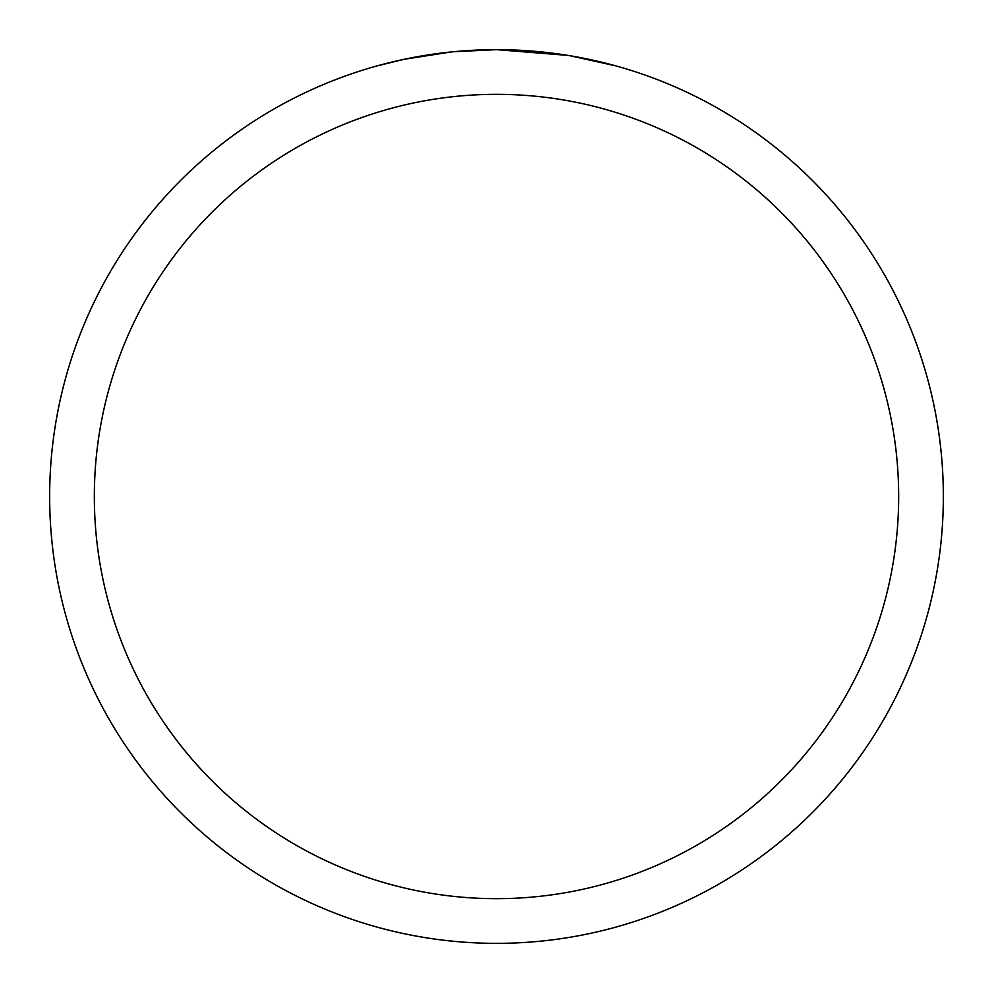 <?xml version="1.0" encoding="UTF-8"?>
<svg xmlns="http://www.w3.org/2000/svg" width="993" height="993" viewBox="0 0 993 993"><rect width="100%" height="100%" fill="white"/><g stroke="black" fill="none" stroke-linecap="round" stroke-linejoin="round"><path stroke-width="1.49" d="M504.556 49.724L510.104 49.861M545.976 52.393L547.714 52.592M567.946 55.397L496.5 49.65A446.85 446.85 0 0 1 943.35 496.5A446.85 446.85 0 0 1 496.5 943.35A446.85 446.85 0 0 1 49.65 496.5A446.85 446.85 0 0 1 496.5 49.65L453.031 51.773M569.845 55.707L616.008 65.923M496.5 94.335A402.165 402.165 0 0 1 898.665 496.5A402.165 402.165 0 0 1 496.5 898.665A402.165 402.165 0 0 1 94.335 496.5A402.165 402.165 0 0 1 496.5 94.335M451.145 51.959L403.99 59.332L377.005 65.923M467.008 50.631L473.376 50.246M412.157 57.681L432.141 54.305M435.939 53.771L446.242 52.48M457.301 51.375L463.706 50.854M465.332 50.742L467.815 50.569M471.613 50.345L478.378 50.022M488.37 49.724L496.5 49.65"/></g></svg>
